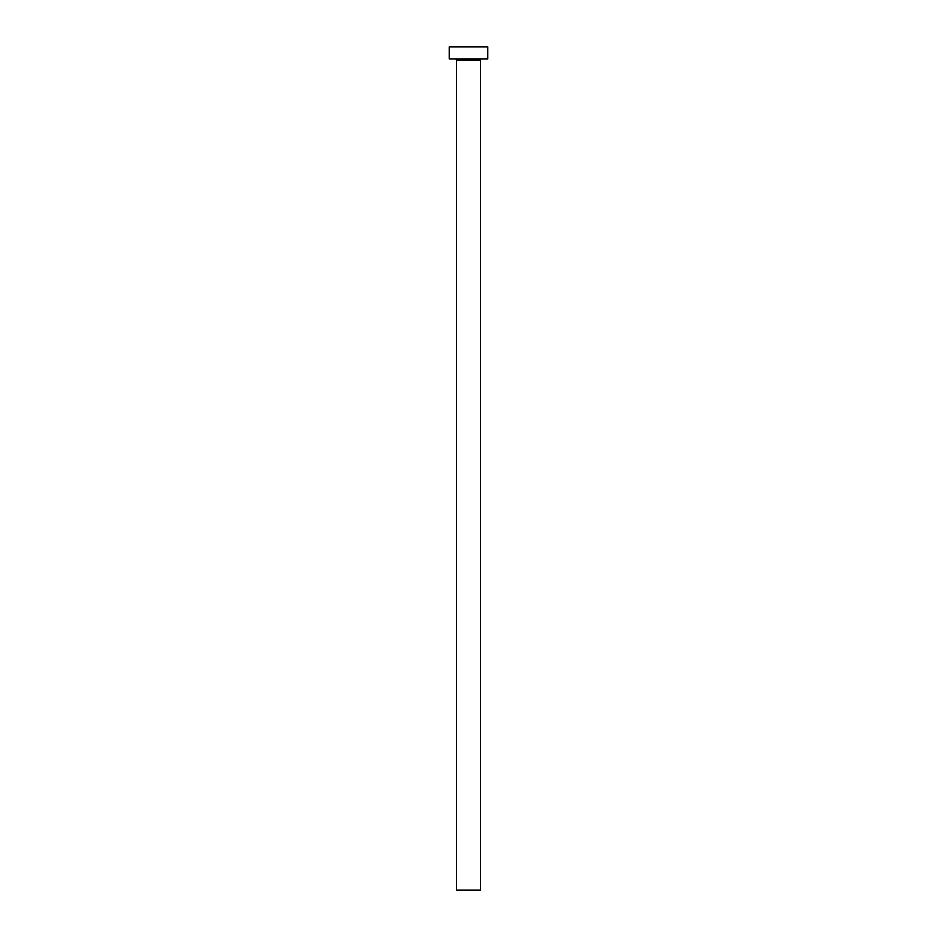 <?xml version="1.0" encoding="UTF-8"?>
<svg xmlns="http://www.w3.org/2000/svg" width="937" height="937" viewBox="0 0 937 937"><rect width="100%" height="100%" fill="white"/><g stroke="black" fill="none" stroke-linecap="round" stroke-linejoin="round"><path stroke-width="1.41" d="M480.552 60.097A1.206 1.206 0 0 1 481.747 58.902A1.206 1.206 0 0 0 480.552 60.097L456.448 60.097L456.448 890.15L480.552 890.15L480.552 60.097L480.552 890.15L456.448 890.15L456.448 60.097A1.206 1.206 0 0 0 455.253 58.902A1.206 1.206 0 0 1 456.448 60.097L480.552 60.097M449.221 46.85L449.221 58.902L487.779 58.902L487.779 46.85L449.221 46.85L449.221 58.902L487.779 58.902L487.779 46.85L449.221 46.85"/></g></svg>
